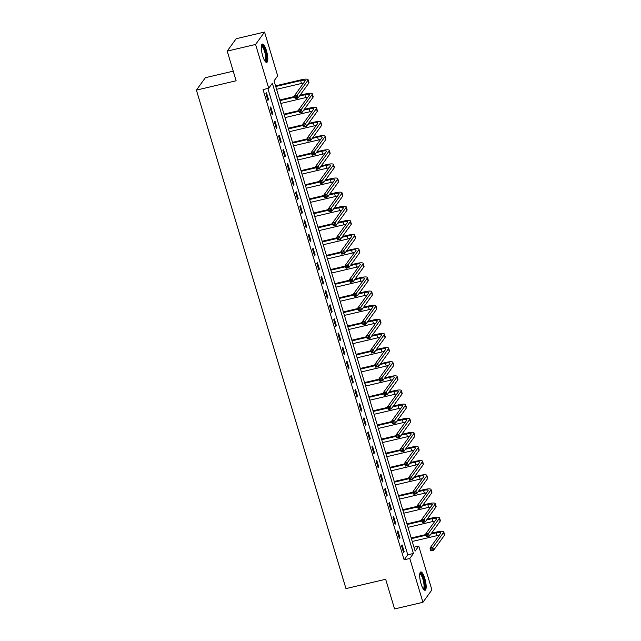 <?xml version="1.0" encoding="UTF-8"?>
<svg xmlns="http://www.w3.org/2000/svg" width="641" height="641" viewBox="0 0 641 641"><rect width="100%" height="100%" fill="white"/><g stroke="black" fill="none" stroke-linecap="round" stroke-linejoin="round"><path stroke-width="0.96" d="M421.041 583.727A9.431 2.5 -103.2 0 1 420.768 571.932A9.431 2.5 -103.2 0 1 424.815 578.503A9.431 2.5 -103.2 0 1 425.079 590.289A9.431 2.5 -103.2 0 1 421.041 583.727M262.666 55.839A9.431 2.5 -103.2 0 1 262.401 44.053A9.431 2.5 -103.2 0 1 266.44 50.615A9.431 2.5 -103.2 0 1 266.704 62.409A9.431 2.5 -103.2 0 1 262.666 55.839M233.228 71.159L205.36 77.705L196.402 90.109L345.964 588.598L385.674 579.28L394.576 608.95L422.94 602.292L409.799 558.487L413.429 553.463L272.353 83.226L268.723 88.25L255.583 44.453L264.541 32.05L277.681 75.854L274.052 80.878L415.128 551.116L418.757 546.092L431.898 589.888L422.94 602.292M196.402 90.109L236.12 80.782L227.218 51.112L236.168 38.708L264.541 32.05M413.958 547.214L418.757 546.092M268.723 88.25L263.05 89.588L404.126 559.817L407.756 554.794L267.85 88.458M265.895 93.642L267.93 100.429L268.539 99.587L266.504 92.809L265.895 93.642M270.133 107.776L272.169 114.555L272.778 113.721L270.742 106.935L270.133 107.776M274.372 121.902L276.407 128.689L277.016 127.847L274.981 121.069L274.372 121.902M278.611 136.036L280.646 142.815L281.255 141.981L279.22 135.195L278.611 136.036M282.849 150.162L284.884 156.949L285.493 156.108L283.458 149.329L282.849 150.162M287.088 164.296L289.123 171.075L289.732 170.234L287.697 163.455L287.088 164.296M291.326 178.422L293.362 185.209L293.971 184.368L291.935 177.581L291.326 178.422M295.573 192.556L297.6 199.335L298.209 198.494L296.174 191.715L295.573 192.556M299.812 206.682L301.847 213.461L302.448 212.628L300.413 205.841L299.812 206.682M304.05 220.808L306.086 227.595L306.686 226.754L304.651 219.975L304.05 220.808M308.289 234.943L310.324 241.721L310.925 240.888L308.89 234.101L308.289 234.943M312.528 249.069L314.563 255.855L315.164 255.014L313.129 248.235L312.528 249.069M316.766 263.203L318.801 269.981L319.402 269.148L317.367 262.361L316.766 263.203M321.005 277.329L323.04 284.115L323.641 283.274L321.606 276.495L321.005 277.329M325.243 291.463L327.279 298.241L327.88 297.408L325.844 290.621L325.243 291.463M329.482 305.589L331.517 312.375L332.118 311.534L330.091 304.755L329.482 305.589M333.721 319.723L335.756 326.501L336.365 325.66L334.33 318.881L333.721 319.723M337.959 333.849L339.994 340.635L340.603 339.794L338.568 333.008L337.959 333.849M342.198 347.983L344.233 354.761L344.842 353.92L342.807 347.142L342.198 347.983M346.436 362.109L348.472 368.887L349.081 368.054L347.045 361.268L346.436 362.109M350.675 376.235L352.71 383.022L353.319 382.18L351.284 375.402L350.675 376.235M354.914 390.369L356.949 397.148L357.558 396.314L355.523 389.528L354.914 390.369M359.152 404.495L361.187 411.282L361.796 410.44L359.761 403.662L359.152 404.495M363.399 418.629L365.426 425.408L366.035 424.574L364 417.788L363.399 418.629M367.638 432.755L369.673 439.542L370.274 438.7L368.238 431.922L367.638 432.755M371.876 446.889L373.911 453.668L374.512 452.834L372.477 446.048L371.876 446.889M376.115 461.015L378.15 467.802L378.751 466.96L376.716 460.182L376.115 461.015M380.353 475.149L382.389 481.928L382.989 481.095L380.954 474.308L380.353 475.149M384.592 489.275L386.627 496.062L387.228 495.221L385.193 488.434L384.592 489.275M388.831 503.409L390.866 510.188L391.467 509.347L389.432 502.568L388.831 503.409M393.069 517.535L395.104 524.314L395.705 523.481L393.67 516.694L393.069 517.535M397.308 531.661L399.343 538.448L399.944 537.607L397.917 530.828L397.308 531.661M401.546 545.795L403.582 552.574L404.191 551.741L402.155 544.954L401.546 545.795M227.218 51.112L255.583 44.453M404.126 559.817L409.799 558.487M407.756 554.794L413.429 553.463M267.738 99.78L268.539 99.587M271.976 113.906L272.778 113.721M276.215 128.04L277.016 127.847M280.454 142.166L281.255 141.981M284.692 156.292L285.493 156.108M288.931 170.426L289.732 170.234M293.169 184.552L293.971 184.368M297.408 198.686L298.209 198.494M301.647 212.812L302.448 212.628M305.885 226.946L306.686 226.754M310.124 241.072L310.925 240.888M314.362 255.206L315.164 255.014M318.601 269.332L319.402 269.148M322.848 283.466L323.641 283.274M327.086 297.592L327.88 297.408M331.325 311.718L332.118 311.534M335.564 325.852L336.365 325.66M339.802 339.978L340.603 339.794M344.041 354.112L344.842 353.92M348.279 368.238L349.081 368.054M352.518 382.373L353.319 382.18M356.757 396.499L357.558 396.314M360.995 410.633L361.796 410.44M365.234 424.759L366.035 424.574M369.472 438.893L370.274 438.7M373.711 453.019L374.512 452.834M377.95 467.145L378.751 466.96M382.188 481.279L382.989 481.095M386.427 495.405L387.228 495.221M390.673 509.539L391.467 509.347M394.912 523.665L395.705 523.481M399.151 537.799L399.944 537.607M403.389 551.925L404.191 551.741M296.254 96.711L295.116 96.975L295.461 98.105L296.591 97.841L296.254 96.711L297.168 95.229L298.009 98.057L295.172 98.722L294.331 95.894L297.168 95.229L307.92 80.333A9.062 1.963 -16.7 0 0 308.097 79.724A9.062 1.963 -16.7 0 0 301.23 79.813L275.534 85.846M275.734 86.495L300.621 80.654A6.041 1.306 163.3 0 1 305.204 80.59A6.041 1.306 163.3 0 1 305.084 80.998L294.331 95.894L295.116 96.975M276.583 89.323L301.47 83.474A6.041 1.306 163.3 0 1 303.57 83.09M296.591 97.841L298.009 98.057L308.77 83.154A9.062 1.963 -16.7 0 0 308.946 82.545L308.097 79.724M295.172 98.722L295.461 98.105M300.493 110.837L299.355 111.109L299.7 112.239L300.829 111.967L300.493 110.837L301.406 109.355L302.248 112.183L299.411 112.848L298.57 110.02L301.406 109.355L312.159 94.459A9.062 1.963 -16.7 0 0 312.335 93.85A9.062 1.963 -16.7 0 0 305.469 93.947L300.068 95.213M294.515 96.511L279.78 99.972M279.973 100.621L294.708 97.168M299.459 96.046L304.86 94.78A6.041 1.306 163.3 0 1 309.443 94.724A6.041 1.306 163.3 0 1 309.323 95.124L298.57 110.02L299.355 111.109M280.822 103.449L305.709 97.608A6.041 1.306 163.3 0 1 307.808 97.224M300.829 111.967L302.248 112.183L313.008 97.288A9.062 1.963 -16.7 0 0 313.185 96.679L312.335 93.85M299.411 112.848L299.7 112.239M304.731 124.971L303.594 125.235L303.938 126.365L305.068 126.101L304.731 124.971L305.645 123.489L306.494 126.309L303.65 126.982L302.808 124.154L305.645 123.489L316.398 108.585A9.062 1.963 -16.7 0 0 316.574 107.984A9.062 1.963 -16.7 0 0 309.707 108.073L304.307 109.339M298.754 110.645L284.019 114.106M284.211 114.755L298.946 111.294M303.698 110.18L309.098 108.914A6.041 1.306 163.3 0 1 313.681 108.85A6.041 1.306 163.3 0 1 313.561 109.258L302.808 124.154L303.594 125.235M285.061 117.583L309.948 111.734A6.041 1.306 163.3 0 1 312.047 111.35M305.068 126.101L306.494 126.309L317.247 111.414A9.062 1.963 -16.7 0 0 317.423 110.805L316.574 107.984M303.65 126.982L303.938 126.365M308.97 139.097L307.832 139.369L308.177 140.499L309.307 140.227L308.97 139.097L309.883 137.615L310.733 140.443L307.896 141.108L307.047 138.28L309.883 137.615L320.636 122.719A9.062 1.963 -16.7 0 0 320.812 122.111A9.062 1.963 -16.7 0 0 313.946 122.199L308.545 123.473M302.993 124.771L288.258 128.232M288.45 128.881L303.185 125.428M307.936 124.306L313.337 123.04A6.041 1.306 163.3 0 1 317.92 122.976A6.041 1.306 163.3 0 1 317.8 123.384L307.047 138.28L307.832 139.369M289.299 131.709L314.186 125.868A6.041 1.306 163.3 0 1 316.285 125.484M309.307 140.227L310.733 140.443L321.486 125.548A9.062 1.963 -16.7 0 0 321.662 124.939L320.812 122.111M307.896 141.108L308.177 140.499M313.209 153.231L312.071 153.495L312.415 154.625L313.545 154.361L313.209 153.231L314.122 151.749L314.971 154.569L312.135 155.234L311.286 152.414L314.122 151.749L324.875 136.845A9.062 1.963 -16.7 0 0 325.051 136.245A9.062 1.963 -16.7 0 0 318.184 136.333L312.784 137.599M307.231 138.905L292.496 142.366M292.689 143.015L307.424 139.554M312.175 138.44L317.575 137.174A6.041 1.306 163.3 0 1 322.159 137.11A6.041 1.306 163.3 0 1 322.038 137.511L311.286 152.414L312.071 153.495M293.538 145.836L318.425 139.994A6.041 1.306 163.3 0 1 320.524 139.61M313.545 154.361L314.971 154.569L325.724 139.674A9.062 1.963 -16.7 0 0 325.9 139.065L325.051 136.245M312.135 155.234L312.415 154.625M261.448 45.703A8.157 2.163 -103.2 0 1 262.481 45.703A8.157 2.163 -103.2 0 1 266.127 54.814A8.157 2.163 -103.2 0 1 265.118 61.352M264.821 60.927A7.556 2.003 76.8 0 0 265.254 54.173A7.556 2.003 76.8 0 0 262.001 46.408A7.556 2.003 76.8 0 0 261.368 46.216M266.167 62.329A9.367 2.484 76.8 0 0 266.191 53.451A9.367 2.484 76.8 0 0 262.305 44.558A9.367 2.484 76.8 0 0 261.945 44.357M419.815 573.591A8.157 2.163 -103.2 0 1 423.653 579.063A8.157 2.163 -103.2 0 1 423.493 589.231M423.196 588.807A7.556 2.003 76.8 0 0 422.964 579.368A7.556 2.003 76.8 0 0 419.743 574.104M424.542 590.217A9.367 2.484 76.8 0 0 423.893 578.727A9.367 2.484 76.8 0 0 420.32 572.245M317.447 167.357L316.317 167.621L316.654 168.759L317.784 168.487L317.447 167.357L318.361 165.875L319.21 168.703L316.374 169.368L315.524 166.54L318.361 165.875L329.121 150.98A9.062 1.963 -16.7 0 0 329.29 150.371A9.062 1.963 -16.7 0 0 322.423 150.459L317.023 151.733M311.47 153.031L296.735 156.492M296.927 157.141L311.662 153.68M316.414 152.566L321.814 151.3A6.041 1.306 163.3 0 1 326.397 151.236A6.041 1.306 163.3 0 1 326.285 151.645L315.524 166.54L316.317 167.621M297.777 159.97L322.663 154.128A6.041 1.306 163.3 0 1 324.771 153.744M317.784 168.487L319.21 168.703L329.963 153.8A9.062 1.963 -16.7 0 0 330.139 153.199L329.29 150.371M316.374 169.368L316.654 168.759M321.686 181.491L320.556 181.756L320.893 182.885L322.03 182.621L321.686 181.491L322.599 180.009L323.449 182.829L320.612 183.494L319.763 180.674L322.599 180.009L333.36 165.106A9.062 1.963 -16.7 0 0 333.528 164.497A9.062 1.963 -16.7 0 0 326.662 164.593L321.261 165.859M315.709 167.165L300.974 170.626M301.166 171.275L315.901 167.814M320.652 166.7L326.061 165.426A6.041 1.306 163.3 0 1 330.636 165.37A6.041 1.306 163.3 0 1 330.524 165.771L319.763 180.674L320.556 181.756M302.015 174.096L326.902 168.254A6.041 1.306 163.3 0 1 329.009 167.87M322.03 182.621L323.449 182.829L334.201 167.934A9.062 1.963 -16.7 0 0 334.378 167.325L333.528 164.497M320.612 183.494L320.893 182.885M325.924 195.617L324.795 195.882L325.131 197.011L326.269 196.747L325.924 195.617L326.838 194.135L327.687 196.963L324.851 197.628L324.001 194.8L326.838 194.135L337.599 179.24A9.062 1.963 -16.7 0 0 337.767 178.631A9.062 1.963 -16.7 0 0 330.9 178.719L325.5 179.993M319.947 181.291L305.212 184.752M305.404 185.401L320.147 181.94M324.891 180.826L330.299 179.56A6.041 1.306 163.3 0 1 334.874 179.496A6.041 1.306 163.3 0 1 334.762 179.905L324.001 194.8L324.795 195.882M306.254 188.23L331.141 182.389A6.041 1.306 163.3 0 1 333.248 182.004M326.269 196.747L327.687 196.963L338.44 182.06A9.062 1.963 -16.7 0 0 338.616 181.459L337.767 178.631M324.851 197.628L325.131 197.011M330.163 209.751L329.033 210.016L329.37 211.145L330.508 210.881L330.163 209.751L331.077 208.261L331.926 211.089L329.089 211.754L328.24 208.934L331.077 208.261L341.837 193.366A9.062 1.963 -16.7 0 0 342.006 192.757A9.062 1.963 -16.7 0 0 335.139 192.853L329.738 194.119M324.186 195.425L309.451 198.878M309.643 199.535L324.386 196.074M329.129 194.96L334.538 193.686A6.041 1.306 163.3 0 1 339.113 193.63A6.041 1.306 163.3 0 1 339.001 194.031L328.24 208.934L329.033 210.016M310.492 202.356L335.379 196.515A6.041 1.306 163.3 0 1 337.486 196.13M330.508 210.881L331.926 211.089L342.687 196.194A9.062 1.963 -16.7 0 0 342.855 195.585L342.006 192.757M329.089 211.754L329.37 211.145M334.402 223.877L333.272 224.142L333.608 225.271L334.746 225.007L334.402 223.877L335.315 222.395L336.164 225.223L333.328 225.888L332.479 223.06L335.315 222.395L346.076 207.5A9.062 1.963 -16.7 0 0 346.244 206.891A9.062 1.963 -16.7 0 0 339.377 206.979L333.977 208.245M328.424 209.551L313.689 213.012M313.882 213.661L328.625 210.2M333.376 209.086L338.777 207.82A6.041 1.306 163.3 0 1 343.352 207.756A6.041 1.306 163.3 0 1 343.239 208.165L332.479 223.06L333.272 224.142M314.731 216.49L339.626 210.641A6.041 1.306 163.3 0 1 341.725 210.256M334.746 225.007L336.164 225.223L346.925 210.32A9.062 1.963 -16.7 0 0 347.093 209.719L346.244 206.891M333.328 225.888L333.608 225.271M338.64 238.011L337.511 238.276L337.847 239.405L338.985 239.141L338.64 238.011L339.554 236.521L340.403 239.349L337.567 240.014L336.717 237.194L339.554 236.521L350.315 221.626A9.062 1.963 -16.7 0 0 350.483 221.017A9.062 1.963 -16.7 0 0 343.616 221.113L338.216 222.379M332.663 223.685L317.928 227.138M318.12 227.787L332.863 224.334M337.615 223.22L343.015 221.946A6.041 1.306 163.3 0 1 347.59 221.89A6.041 1.306 163.3 0 1 347.478 222.291L336.717 237.194L337.511 238.276M318.97 230.616L343.864 224.775A6.041 1.306 163.3 0 1 345.964 224.39M338.985 239.141L340.403 239.349L351.164 224.454A9.062 1.963 -16.7 0 0 351.332 223.845L350.483 221.017M337.567 240.014L337.847 239.405M342.887 252.137L341.749 252.402L342.086 253.532L343.223 253.267L342.887 252.137L343.792 250.655L344.642 253.483L341.805 254.148L340.956 251.32L343.792 250.655L354.553 235.76A9.062 1.963 -16.7 0 0 354.729 235.151A9.062 1.963 -16.7 0 0 347.855 235.239L342.454 236.505M336.902 237.811L322.167 241.272M322.367 241.921L337.102 238.46M341.853 237.346L347.254 236.08A6.041 1.306 163.3 0 1 351.829 236.016A6.041 1.306 163.3 0 1 351.717 236.425L340.956 251.32L341.749 252.402M323.208 244.75L348.103 238.901A6.041 1.306 163.3 0 1 350.202 238.516M343.223 253.267L344.642 253.483L355.402 238.58A9.062 1.963 -16.7 0 0 355.571 237.971L354.729 235.151M341.805 254.148L342.086 253.532M347.126 266.263L345.988 266.536L346.324 267.666L347.462 267.401L347.126 266.263L348.031 264.781L348.88 267.609L346.044 268.275L345.195 265.446L348.031 264.781L358.792 249.886A9.062 1.963 -16.7 0 0 358.968 249.277A9.062 1.963 -16.7 0 0 352.093 249.373L346.693 250.639M341.14 251.937L326.405 255.398M326.606 256.047L341.341 252.594M346.092 251.472L351.492 250.206A6.041 1.306 163.3 0 1 356.067 250.15A6.041 1.306 163.3 0 1 355.955 250.551L345.195 265.446L345.988 266.536M327.447 258.876L352.342 253.035A6.041 1.306 163.3 0 1 354.441 252.65M347.462 267.401L348.88 267.609L359.641 252.714A9.062 1.963 -16.7 0 0 359.809 252.105L358.968 249.277M346.044 268.275L346.324 267.666M351.364 280.397L350.226 280.662L350.563 281.792L351.701 281.527L351.364 280.397L352.27 278.915L353.119 281.736L350.282 282.409L349.433 279.58L352.27 278.915L363.03 264.012A9.062 1.963 -16.7 0 0 363.207 263.411A9.062 1.963 -16.7 0 0 356.34 263.499L350.931 264.765M345.387 266.071L330.644 269.532M330.844 270.181L345.579 266.72M350.331 265.606L355.731 264.34A6.041 1.306 163.3 0 1 360.306 264.276A6.041 1.306 163.3 0 1 360.194 264.685L349.433 279.58L350.226 280.662M331.685 273.01L356.58 267.161A6.041 1.306 163.3 0 1 358.68 266.776M351.701 281.527L353.119 281.736L363.88 266.84A9.062 1.963 -16.7 0 0 364.048 266.231L363.207 263.411M350.282 282.409L350.563 281.792M355.603 294.523L354.465 294.796L354.802 295.926L355.939 295.653L355.603 294.523L356.508 293.041L357.358 295.87L354.521 296.535L353.672 293.706L356.508 293.041L367.269 278.146A9.062 1.963 -16.7 0 0 367.445 277.537A9.062 1.963 -16.7 0 0 360.579 277.633L355.17 278.899M349.625 280.197L334.882 283.659M335.083 284.308L349.818 280.854M354.569 279.732L359.97 278.466A6.041 1.306 163.3 0 1 364.545 278.402A6.041 1.306 163.3 0 1 364.433 278.811L353.672 293.706L354.465 294.796M335.932 287.136L360.819 281.295A6.041 1.306 163.3 0 1 362.918 280.91M355.939 295.653L357.358 295.87L368.118 280.974A9.062 1.963 -16.7 0 0 368.295 280.365L367.445 277.537M354.521 296.535L354.802 295.926M359.841 308.658L358.704 308.922L359.04 310.052L360.178 309.787L359.841 308.658L360.755 307.175L361.596 309.996L358.76 310.661L357.91 307.84L360.755 307.175L371.508 292.272A9.062 1.963 -16.7 0 0 371.684 291.671A9.062 1.963 -16.7 0 0 364.817 291.759L359.409 293.025M353.864 294.331L339.121 297.793M339.321 298.442L354.056 294.98M358.808 293.866L364.208 292.6A6.041 1.306 163.3 0 1 368.791 292.536A6.041 1.306 163.3 0 1 368.671 292.937L357.91 307.84L358.704 308.922M340.171 301.262L365.058 295.421A6.041 1.306 163.3 0 1 367.157 295.036M360.178 309.787L361.596 309.996L372.357 295.1A9.062 1.963 -16.7 0 0 372.533 294.491L371.684 291.671M358.76 310.661L359.04 310.052M364.08 322.784L362.942 323.048L363.287 324.186L364.417 323.913L364.08 322.784L364.993 321.301L365.835 324.13L362.998 324.795L362.157 321.966L364.993 321.301L375.746 306.406A9.062 1.963 -16.7 0 0 375.922 305.797A9.062 1.963 -16.7 0 0 369.056 305.885L363.647 307.159M358.103 308.457L343.36 311.919M343.56 312.568L358.295 309.106M363.046 307.992L368.447 306.727A6.041 1.306 163.3 0 1 373.03 306.662A6.041 1.306 163.3 0 1 372.91 307.071L362.157 321.966L362.942 323.048M344.409 315.396L369.296 309.555A6.041 1.306 163.3 0 1 371.395 309.17M364.417 323.913L365.835 324.13L376.596 309.234A9.062 1.963 -16.7 0 0 376.772 308.625L375.922 305.797M362.998 324.795L363.287 324.186M368.319 336.918L367.181 337.182L367.525 338.312L368.655 338.047L368.319 336.918L369.232 335.435L370.073 338.256L367.237 338.921L366.396 336.1L369.232 335.435L379.985 320.532A9.062 1.963 -16.7 0 0 380.161 319.923A9.062 1.963 -16.7 0 0 373.294 320.019L367.894 321.285M362.341 322.591L347.606 326.053M347.799 326.702L362.534 323.24M367.285 322.127L372.685 320.853A6.041 1.306 163.3 0 1 377.269 320.796A6.041 1.306 163.3 0 1 377.148 321.197L366.396 336.1L367.181 337.182M348.648 329.522L373.535 323.681A6.041 1.306 163.3 0 1 375.634 323.296M368.655 338.047L370.073 338.256L380.834 323.36A9.062 1.963 -16.7 0 0 381.01 322.752L380.161 319.923M367.237 338.921L367.525 338.312M372.557 351.044L371.419 351.308L371.764 352.438L372.894 352.173L372.557 351.044L373.471 349.561L374.32 352.39L371.476 353.055L370.634 350.226L373.471 349.561L384.223 334.666A9.062 1.963 -16.7 0 0 384.4 334.057A9.062 1.963 -16.7 0 0 377.533 334.145L372.133 335.419M366.58 336.717L351.845 340.179M352.037 340.828L366.772 337.366M371.524 336.253L376.924 334.987A6.041 1.306 163.3 0 1 381.507 334.923A6.041 1.306 163.3 0 1 381.387 335.331L370.634 350.226L371.419 351.308M352.887 343.656L377.773 337.815A6.041 1.306 163.3 0 1 379.873 337.43M372.894 352.173L374.32 352.39L385.073 337.486A9.062 1.963 -16.7 0 0 385.249 336.886L384.4 334.057M371.476 353.055L371.764 352.438M376.796 365.178L375.658 365.442L376.003 366.572L377.132 366.307L376.796 365.178L377.709 363.695L378.559 366.516L375.722 367.181L374.873 364.36L377.709 363.695L388.462 348.792A9.062 1.963 -16.7 0 0 388.638 348.183A9.062 1.963 -16.7 0 0 381.772 348.279L376.371 349.545M370.819 350.851L356.084 354.305M356.276 354.962L371.011 351.5M375.762 350.387L381.163 349.113A6.041 1.306 163.3 0 1 385.746 349.057A6.041 1.306 163.3 0 1 385.626 349.457L374.873 364.36L375.658 365.442M357.125 357.782L382.012 351.941A6.041 1.306 163.3 0 1 384.111 351.556M377.132 366.307L378.559 366.516L389.311 351.621A9.062 1.963 -16.7 0 0 389.488 351.012L388.638 348.183M375.722 367.181L376.003 366.572M381.034 379.304L379.897 379.568L380.241 380.698L381.371 380.434L381.034 379.304L381.948 377.821L382.797 380.65L379.961 381.315L379.111 378.486L381.948 377.821L392.701 362.926A9.062 1.963 -16.7 0 0 392.877 362.317A9.062 1.963 -16.7 0 0 386.01 362.405L380.61 363.679M375.057 364.977L360.322 368.439M360.514 369.088L375.249 365.626M380.001 364.513L385.401 363.247A6.041 1.306 163.3 0 1 389.984 363.183A6.041 1.306 163.3 0 1 389.864 363.591L379.111 378.486L379.897 379.568M361.364 371.916L386.251 366.067A6.041 1.306 163.3 0 1 388.35 365.682M381.371 380.434L382.797 380.65L393.55 365.747A9.062 1.963 -16.7 0 0 393.726 365.146L392.877 362.317M379.961 381.315L380.241 380.698M385.273 393.438L384.143 393.702L384.48 394.832L385.61 394.568L385.273 393.438L386.186 391.947L387.036 394.776L384.199 395.441L383.35 392.621L386.186 391.947L396.947 377.052A9.062 1.963 -16.7 0 0 397.116 376.443A9.062 1.963 -16.7 0 0 390.249 376.539L384.848 377.805M379.296 379.111L364.561 382.565M364.753 383.214L379.488 379.76M384.239 378.647L389.64 377.373A6.041 1.306 163.3 0 1 394.223 377.317A6.041 1.306 163.3 0 1 394.111 377.717L383.35 392.621L384.143 393.702M365.602 386.042L390.489 380.201A6.041 1.306 163.3 0 1 392.596 379.817M385.61 394.568L387.036 394.776L397.789 379.881A9.062 1.963 -16.7 0 0 397.965 379.272L397.116 376.443M384.199 395.441L384.48 394.832M389.512 407.564L388.382 407.828L388.718 408.958L389.856 408.694L389.512 407.564L390.425 406.082L391.274 408.91L388.438 409.575L387.589 406.747L390.425 406.082L401.186 391.186A9.062 1.963 -16.7 0 0 401.354 390.577A9.062 1.963 -16.7 0 0 394.487 390.665L389.087 391.931M383.534 393.237L368.799 396.699M368.992 397.348L383.727 393.886M388.478 392.773L393.886 391.507A6.041 1.306 163.3 0 1 398.462 391.443A6.041 1.306 163.3 0 1 398.349 391.851L387.589 406.747L388.382 407.828M369.841 400.176L394.728 394.327A6.041 1.306 163.3 0 1 396.835 393.943M389.856 408.694L391.274 408.91L402.027 394.007A9.062 1.963 -16.7 0 0 402.203 393.398L401.354 390.577M388.438 409.575L388.718 408.958M393.75 421.69L392.621 421.962L392.957 423.092L394.095 422.828L393.75 421.69L394.664 420.208L395.513 423.036L392.677 423.701L391.827 420.873L394.664 420.208L405.424 405.312A9.062 1.963 -16.7 0 0 405.593 404.703A9.062 1.963 -16.7 0 0 398.726 404.8L393.326 406.065M387.773 407.364L373.038 410.825M373.23 411.474L387.973 408.021M392.717 406.899L398.125 405.633A6.041 1.306 163.3 0 1 402.7 405.577A6.041 1.306 163.3 0 1 402.588 405.977L391.827 420.873L392.621 421.962M374.08 414.302L398.966 408.461A6.041 1.306 163.3 0 1 401.074 408.077M394.095 422.828L395.513 423.036L406.266 408.141A9.062 1.963 -16.7 0 0 406.442 407.532L405.593 404.703M392.677 423.701L392.957 423.092M397.989 435.824L396.859 436.088L397.196 437.218L398.333 436.954L397.989 435.824L398.902 434.342L399.752 437.162L396.915 437.835L396.066 435.007L398.902 434.342L409.663 419.438A9.062 1.963 -16.7 0 0 409.831 418.837A9.062 1.963 -16.7 0 0 402.965 418.926L397.564 420.192M392.012 421.498L377.277 424.959M377.469 425.608L392.212 422.147M396.955 421.033L402.364 419.767A6.041 1.306 163.3 0 1 406.939 419.703A6.041 1.306 163.3 0 1 406.827 420.111L396.066 435.007L396.859 436.088M378.318 428.436L403.205 422.587A6.041 1.306 163.3 0 1 405.312 422.203M398.333 436.954L399.752 437.162L410.512 422.267A9.062 1.963 -16.7 0 0 410.681 421.658L409.831 418.837M396.915 437.835L397.196 437.218M402.228 449.95L401.098 450.222L401.434 451.352L402.572 451.08L402.228 449.95L403.141 448.468L403.99 451.296L401.154 451.961L400.305 449.133L403.141 448.468L413.902 433.572A9.062 1.963 -16.7 0 0 414.07 432.963A9.062 1.963 -16.7 0 0 407.203 433.06L401.803 434.326M396.25 435.624L381.515 439.085M381.707 439.734L396.45 436.281M401.194 435.159L406.602 433.893A6.041 1.306 163.3 0 1 411.177 433.829A6.041 1.306 163.3 0 1 411.065 434.237L400.305 449.133L401.098 450.222M382.557 442.562L407.452 436.721A6.041 1.306 163.3 0 1 409.551 436.337M402.572 451.08L403.99 451.296L414.751 436.401A9.062 1.963 -16.7 0 0 414.919 435.792L414.07 432.963M401.154 451.961L401.434 451.352M406.466 464.084L405.336 464.348L405.673 465.478L406.811 465.214L406.466 464.084L407.38 462.602L408.229 465.422L405.392 466.087L404.543 463.267L407.38 462.602L418.14 447.698A9.062 1.963 -16.7 0 0 418.309 447.098A9.062 1.963 -16.7 0 0 411.442 447.186L406.041 448.452M400.489 449.758L385.754 453.219M385.946 453.868L400.689 450.407M405.441 449.293L410.841 448.027A6.041 1.306 163.3 0 1 415.416 447.963A6.041 1.306 163.3 0 1 415.304 448.363L404.543 463.267L405.336 464.348M386.795 456.688L411.69 450.847A6.041 1.306 163.3 0 1 413.79 450.463M406.811 465.214L408.229 465.422L418.99 450.527A9.062 1.963 -16.7 0 0 419.158 449.918L418.309 447.098M405.392 466.087L405.673 465.478M410.713 478.21L409.575 478.482L409.911 479.612L411.049 479.34L410.713 478.21L411.618 476.728L412.467 479.556L409.631 480.221L408.782 477.393L411.618 476.728L422.379 461.832A9.062 1.963 -16.7 0 0 422.555 461.224A9.062 1.963 -16.7 0 0 415.68 461.312L410.28 462.586M404.727 463.884L389.992 467.345M390.185 467.994L404.928 464.533M409.679 463.419L415.08 462.153A6.041 1.306 163.3 0 1 419.655 462.089A6.041 1.306 163.3 0 1 419.543 462.498L408.782 477.393L409.575 478.482M391.034 470.823L415.929 464.981A6.041 1.306 163.3 0 1 418.028 464.597M411.049 479.34L412.467 479.556L423.228 464.661A9.062 1.963 -16.7 0 0 423.397 464.052L422.555 461.224M409.631 480.221L409.911 479.612M414.951 492.344L413.814 492.608L414.15 493.738L415.288 493.474L414.951 492.344L415.857 490.862L416.706 493.682L413.87 494.347L413.02 491.527L415.857 490.862L426.618 475.959A9.062 1.963 -16.7 0 0 426.794 475.35A9.062 1.963 -16.7 0 0 419.919 475.446L414.519 476.712M408.966 478.018L394.231 481.479M394.431 482.128L409.166 478.667M413.918 477.553L419.318 476.279A6.041 1.306 163.3 0 1 423.893 476.223A6.041 1.306 163.3 0 1 423.781 476.624L413.02 491.527L413.814 492.608M395.273 484.949L420.167 479.107A6.041 1.306 163.3 0 1 422.267 478.723M415.288 493.474L416.706 493.682L427.467 478.787A9.062 1.963 -16.7 0 0 427.635 478.178L426.794 475.35M413.87 494.347L414.15 493.738M419.19 506.47L418.052 506.735L418.389 507.864L419.526 507.6L419.19 506.47L420.095 504.988L420.945 507.816L418.108 508.481L417.259 505.653L420.095 504.988L430.856 490.093A9.062 1.963 -16.7 0 0 431.032 489.484A9.062 1.963 -16.7 0 0 424.158 489.572L418.757 490.846M413.213 492.144L398.47 495.605M398.67 496.254L413.405 492.793M418.156 491.679L423.557 490.413A6.041 1.306 163.3 0 1 428.132 490.349A6.041 1.306 163.3 0 1 428.02 490.758L417.259 505.653L418.052 506.735M399.511 499.083L424.406 493.241A6.041 1.306 163.3 0 1 426.505 492.857M419.526 507.6L420.945 507.816L431.705 492.913A9.062 1.963 -16.7 0 0 431.874 492.312L431.032 489.484M418.108 508.481L418.389 507.864M423.429 520.604L422.291 520.869L422.627 521.998L423.765 521.734L423.429 520.604L424.334 519.122L425.183 521.942L422.347 522.607L421.498 519.787L424.334 519.122L435.095 504.219A9.062 1.963 -16.7 0 0 435.271 503.61A9.062 1.963 -16.7 0 0 428.404 503.706L422.996 504.972M417.451 506.278L402.708 509.731M402.909 510.388L417.644 506.927M422.395 505.813L427.795 504.539A6.041 1.306 163.3 0 1 432.371 504.483A6.041 1.306 163.3 0 1 432.258 504.884L421.498 519.787L422.291 520.869M403.75 513.209L428.645 507.368A6.041 1.306 163.3 0 1 430.744 506.983M423.765 521.734L425.183 521.942L435.944 507.047A9.062 1.963 -16.7 0 0 436.12 506.438L435.271 503.61M422.347 522.607L422.627 521.998M427.667 534.73L426.529 534.995L426.866 536.124L428.004 535.86L427.667 534.73L428.581 533.248L429.422 536.076L426.585 536.741L425.736 533.913L428.581 533.248L439.333 518.353A9.062 1.963 -16.7 0 0 439.51 517.744A9.062 1.963 -16.7 0 0 432.643 517.832L427.235 519.106M421.69 520.404L406.947 523.865M407.147 524.514L421.882 521.053M426.634 519.939L432.034 518.673A6.041 1.306 163.3 0 1 436.617 518.609A6.041 1.306 163.3 0 1 436.497 519.018L425.736 533.913L426.529 534.995M407.997 527.343L432.883 521.502A6.041 1.306 163.3 0 1 434.983 521.109M428.004 535.86L429.422 536.076L440.183 521.173A9.062 1.963 -16.7 0 0 440.359 520.572L439.51 517.744M426.585 536.741L426.866 536.124M431.906 548.864L430.768 549.129L431.113 550.258L432.242 549.994L431.906 548.864L432.819 547.374L433.661 550.202L430.824 550.867L429.983 548.047L432.819 547.374L443.572 532.479A9.062 1.963 -16.7 0 0 443.748 531.87A9.062 1.963 -16.7 0 0 436.882 531.966L431.473 533.232M425.928 534.538L411.185 537.991M411.386 538.64L426.121 535.187M430.872 534.073L436.273 532.799A6.041 1.306 163.3 0 1 440.856 532.743A6.041 1.306 163.3 0 1 440.736 533.144L429.983 548.047L430.768 549.129M412.235 541.469L437.122 535.628A6.041 1.306 163.3 0 1 439.221 535.243M432.242 549.994L433.661 550.202L444.421 535.307A9.062 1.963 -16.7 0 0 444.598 534.698L443.748 531.87M430.824 550.867L431.113 550.258M300.621 80.654L301.47 83.474M307.92 80.333L308.77 83.154M304.86 94.78L305.709 97.608M312.159 94.459L313.008 97.288M309.098 108.914L309.948 111.734M316.398 108.585L317.247 111.414M313.337 123.04L314.186 125.868M320.636 122.719L321.486 125.548M317.575 137.174L318.425 139.994M324.875 136.845L325.724 139.674M321.814 151.3L322.663 154.128M329.121 150.98L329.963 153.8M326.061 165.426L326.902 168.254M333.36 165.106L334.201 167.934M330.299 179.56L331.141 182.389M337.599 179.24L338.44 182.06M334.538 193.686L335.379 196.515M341.837 193.366L342.687 196.194M338.777 207.82L339.626 210.641M346.076 207.5L346.925 210.32M343.015 221.946L343.864 224.775M350.315 221.626L351.164 224.454M347.254 236.08L348.103 238.901M354.553 235.76L355.402 238.58M351.492 250.206L352.342 253.035M358.792 249.886L359.641 252.714M355.731 264.34L356.58 267.161M363.03 264.012L363.88 266.84M359.97 278.466L360.819 281.295M367.269 278.146L368.118 280.974M364.208 292.6L365.058 295.421M371.508 292.272L372.357 295.1M368.447 306.727L369.296 309.555M375.746 306.406L376.596 309.234M372.685 320.853L373.535 323.681M379.985 320.532L380.834 323.36M376.924 334.987L377.773 337.815M384.223 334.666L385.073 337.486M381.163 349.113L382.012 351.941M388.462 348.792L389.311 351.621M385.401 363.247L386.251 366.067M392.701 362.926L393.55 365.747M389.64 377.373L390.489 380.201M396.947 377.052L397.789 379.881M393.886 391.507L394.728 394.327M401.186 391.186L402.027 394.007M398.125 405.633L398.966 408.461M405.424 405.312L406.266 408.141M402.364 419.767L403.205 422.587M409.663 419.438L410.512 422.267M406.602 433.893L407.452 436.721M413.902 433.572L414.751 436.401M410.841 448.027L411.69 450.847M418.14 447.698L418.99 450.527M415.08 462.153L415.929 464.981M422.379 461.832L423.228 464.661M419.318 476.279L420.167 479.107M426.618 475.959L427.467 478.787M423.557 490.413L424.406 493.241M430.856 490.093L431.705 492.913M427.795 504.539L428.645 507.368M435.095 504.219L435.944 507.047M432.034 518.673L432.883 521.502M439.333 518.353L440.183 521.173M436.273 532.799L437.122 535.628M443.572 532.479L444.421 535.307"/></g></svg>
